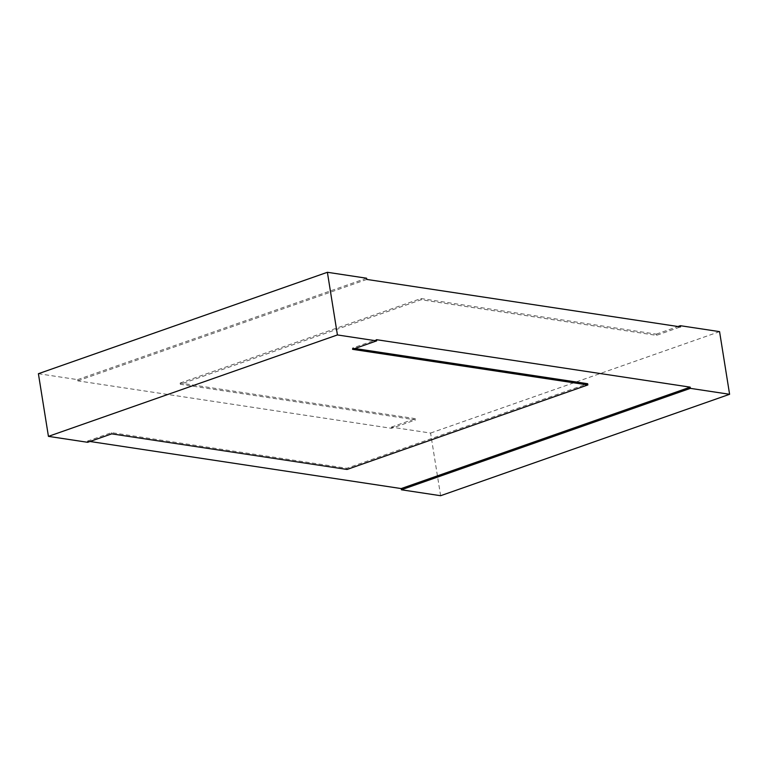 <?xml version="1.0" encoding="UTF-8"?>
<svg xmlns="http://www.w3.org/2000/svg" width="768" height="768" viewBox="0 0 768 768"><rect width="100%" height="100%" fill="white"/><g stroke="black" fill="none" stroke-linecap="round" stroke-linejoin="round"><path stroke-width="0.58" stroke-dasharray="3.84 2.88" d="M38.4 373.709L77.616 379.642L77.808 380.851L391.546 428.323L415.632 419.875L180.326 384.269L421.152 299.741L656.458 335.357L680.534 326.899M77.808 380.851L366.797 279.427M440.611 495.715L430.579 433.056L391.354 427.123L391.546 428.323M719.568 331.632L430.579 433.056M87.658 442.301L87.466 441.101L89.99 441.485M354.902 348.509L352.368 348.125L376.454 339.677M87.466 441.101L111.542 432.643L346.848 468.259L587.674 383.731M352.56 349.334L352.368 348.125M111.734 433.853L111.542 432.643M347.04 469.459L346.848 468.259M391.354 427.123L415.44 418.666L415.632 419.875M415.44 418.666L180.134 383.059L180.326 384.269M180.134 383.059L420.96 298.541L421.152 299.741M420.96 298.541L656.266 334.147L656.458 335.357M656.266 334.147L678.01 326.515M77.616 379.642L366.605 278.218"/><path stroke-width="1.15" d="M678.01 326.515L680.342 325.699L680.534 326.899L366.797 279.427L366.605 278.218L327.389 272.285L337.421 334.944L48.432 436.368L38.4 373.709L327.389 272.285M89.99 441.485L401.203 488.573L401.395 489.782L440.611 495.715L729.6 394.291L719.568 331.632L680.342 325.699M48.432 436.368L87.658 442.301L111.734 433.853L347.04 469.459L587.866 384.941L352.56 349.334L376.646 340.877L337.421 334.944M376.646 340.877L376.454 339.677L690.192 387.149L690.384 388.358L729.6 394.291M401.203 488.573L690.192 387.149M587.866 384.941L587.674 383.731L354.902 348.509M401.395 489.782L690.384 388.358"/></g></svg>
